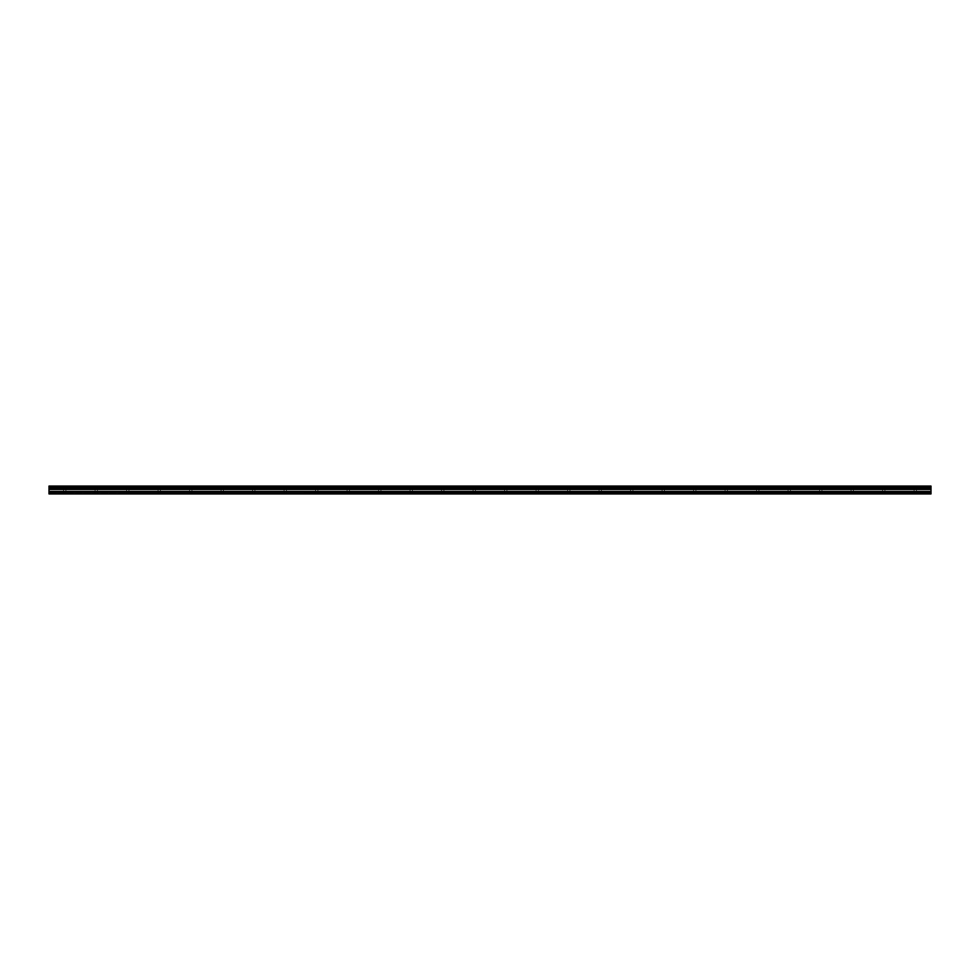 <?xml version="1.0" encoding="UTF-8"?>
<svg xmlns="http://www.w3.org/2000/svg" width="980" height="980" viewBox="0 0 980 980"><rect width="100%" height="100%" fill="white"/><g stroke="black" fill="none" stroke-linecap="round" stroke-linejoin="round"><path stroke-width="0.73" stroke-dasharray="4.9 3.68" d="M64.754 488.849L62.781 488.849L64.754 488.849M64.754 493.932L63.565 493.932L64.754 493.932M915.247 488.849L917.219 488.849L915.247 488.849M915.247 493.932L916.435 493.932L915.247 493.932M883.752 488.849L885.724 488.849L883.752 488.849M883.752 493.932L882.564 493.932L883.752 493.932M852.245 488.849L854.217 488.849L852.245 488.849M852.245 493.932L853.433 493.932L852.245 493.932M820.75 488.849L818.778 488.849L820.75 488.849M820.75 493.932L819.574 493.932L820.75 493.932M789.255 488.849L787.283 488.849L789.255 488.849M789.255 493.932L788.067 493.932L789.255 493.932M757.748 488.849L755.776 488.849L757.748 488.849M757.748 493.932L758.937 493.932L757.748 493.932M726.254 488.849L724.281 488.849L726.254 488.849M726.254 493.932L725.065 493.932L726.254 493.932M694.747 488.849L696.719 488.849L694.747 488.849M694.747 493.932L695.935 493.932L694.747 493.932M663.252 488.849L665.224 488.849L663.252 488.849M663.252 493.932L662.064 493.932L663.252 493.932M631.745 488.849L633.717 488.849L631.745 488.849M631.745 493.932L632.933 493.932L631.745 493.932M600.25 488.849L598.278 488.849L600.25 488.849M600.25 493.932L599.074 493.932L600.25 493.932M568.755 488.849L566.783 488.849L568.755 488.849M568.755 493.932L567.567 493.932L568.755 493.932M537.248 488.849L535.276 488.849L537.248 488.849M537.248 493.932L538.437 493.932L537.248 493.932M505.754 488.849L503.781 488.849L505.754 488.849M505.754 493.932L504.565 493.932L505.754 493.932M474.247 488.849L476.219 488.849L474.247 488.849M474.247 493.932L475.435 493.932L474.247 493.932M442.752 488.849L440.78 488.849L442.752 488.849M442.752 493.932L441.564 493.932L442.752 493.932M411.245 488.849L413.217 488.849L411.245 488.849M411.245 493.932L412.433 493.932L411.245 493.932M379.75 488.849L377.778 488.849L379.75 488.849M379.75 493.932L378.574 493.932L379.75 493.932M348.255 488.849L346.283 488.849L348.255 488.849M348.255 493.932L347.067 493.932L348.255 493.932M316.748 488.849L314.776 488.849L316.748 488.849M316.748 493.932L317.937 493.932L316.748 493.932M285.254 488.849L283.281 488.849L285.254 488.849M285.254 493.932L284.065 493.932L285.254 493.932M253.746 488.849L255.719 488.849L253.746 488.849M253.746 493.932L254.935 493.932L253.746 493.932M222.252 488.849L220.28 488.849L222.252 488.849M222.252 493.932L221.064 493.932L222.252 493.932M190.745 488.849L192.717 488.849L190.745 488.849M190.745 493.932L191.933 493.932L190.745 493.932M159.25 488.849L157.278 488.849L159.25 488.849M159.25 493.932L158.074 493.932L159.25 493.932M127.755 488.849L125.783 488.849L127.755 488.849M127.755 493.932L126.567 493.932L127.755 493.932M96.248 488.849L98.221 488.849L96.248 488.849M96.248 493.932L97.437 493.932L96.248 493.932M64.754 486.068L62.781 486.068L64.754 486.068M915.247 486.068L917.219 486.068L915.247 486.068M883.752 486.068L885.724 486.068L883.752 486.068M852.245 486.068L854.217 486.068L852.245 486.068M820.75 486.068L818.778 486.068L820.75 486.068M789.255 486.068L787.283 486.068L789.255 486.068M757.748 486.068L755.776 486.068L757.748 486.068M726.254 486.068L724.281 486.068L726.254 486.068M694.747 486.068L696.719 486.068L694.747 486.068M663.252 486.068L665.224 486.068L663.252 486.068M631.745 486.068L633.717 486.068L631.745 486.068M600.25 486.068L598.278 486.068L600.25 486.068M568.755 486.068L566.783 486.068L568.755 486.068M537.248 486.068L535.276 486.068L537.248 486.068M505.754 486.068L503.781 486.068L505.754 486.068M474.247 486.068L476.219 486.068L474.247 486.068M442.752 486.068L440.78 486.068L442.752 486.068M411.245 486.068L413.217 486.068L411.245 486.068M379.75 486.068L377.778 486.068L379.75 486.068M348.255 486.068L346.283 486.068L348.255 486.068M316.748 486.068L314.776 486.068L316.748 486.068M285.254 486.068L283.281 486.068L285.254 486.068M253.746 486.068L255.719 486.068L253.746 486.068M222.252 486.068L220.28 486.068L222.252 486.068M190.745 486.068L192.717 486.068L190.745 486.068M159.25 486.068L157.278 486.068L159.25 486.068M127.755 486.068L125.783 486.068L127.755 486.068M96.248 486.068L98.221 486.068L96.248 486.068M49 491.495L49 493.932L931 493.932L49 493.932L931 493.932L49 493.418L931 493.932L931 486.068L49 486.068L49 491.495L931 491.495M49 486.068L931 486.068L49 486.068M931 486.582L49 486.582L931 486.582M49 487.085L931 487.085M931 486.337L49 486.337M49 489.167L931 489.167M931 488.187L49 488.187M931 489.51L49 489.51M49 492.377L931 492.377M49 493.675L931 493.675M49 487.293L931 487.293M931 487.979L49 487.979M63.565 493.932L63.565 488.849L63.565 493.932M914.071 493.932L914.071 488.849L914.071 493.932M882.564 493.932L882.564 488.849L882.564 493.932M851.069 493.932L851.069 488.849L851.069 493.932M819.574 493.932L819.574 488.849L819.574 493.932M788.067 493.932L788.067 488.849L788.067 493.932M756.572 493.932L756.572 488.849L756.572 493.932M725.065 493.932L725.065 488.849L725.065 493.932M693.571 493.932L693.571 488.849L693.571 493.932M662.064 493.932L662.064 488.849L662.064 493.932M630.569 493.932L630.569 488.849L630.569 493.932M599.074 493.932L599.074 488.849L599.074 493.932M567.567 493.932L567.567 488.849L567.567 493.932M536.072 493.932L536.072 488.849L536.072 493.932M504.565 493.932L504.565 488.849L504.565 493.932M473.071 493.932L473.071 488.849L473.071 493.932M441.564 493.932L441.564 488.849L441.564 493.932M410.069 493.932L410.069 488.849L410.069 493.932M378.574 493.932L378.574 488.849L378.574 493.932M347.067 493.932L347.067 488.849L347.067 493.932M315.572 493.932L315.572 488.849L315.572 493.932M284.065 493.932L284.065 488.849L284.065 493.932M252.571 493.932L252.571 488.849L252.571 493.932M221.064 493.932L221.064 488.849L221.064 493.932M189.569 493.932L189.569 488.849L189.569 493.932M158.074 493.932L158.074 488.849L158.074 493.932M126.567 493.932L126.567 488.849L126.567 493.932M95.072 493.932L95.072 488.849L95.072 493.932M62.781 488.849L62.781 486.068L62.781 488.849M913.287 488.849L913.287 486.068L913.287 488.849M881.78 488.849L881.78 486.068L881.78 488.849M850.285 488.849L850.285 486.068L850.285 488.849M818.778 488.849L818.778 486.068L818.778 488.849M787.283 488.849L787.283 486.068L787.283 488.849M755.776 488.849L755.776 486.068L755.776 488.849M724.281 488.849L724.281 486.068L724.281 488.849M692.787 488.849L692.787 486.068L692.787 488.849M661.28 488.849L661.28 486.068L661.28 488.849M629.785 488.849L629.785 486.068L629.785 488.849M598.278 488.849L598.278 486.068L598.278 488.849M566.783 488.849L566.783 486.068L566.783 488.849M535.276 488.849L535.276 486.068L535.276 488.849M503.781 488.849L503.781 486.068L503.781 488.849M472.287 488.849L472.287 486.068L472.287 488.849M440.78 488.849L440.78 486.068L440.78 488.849M409.285 488.849L409.285 486.068L409.285 488.849M377.778 488.849L377.778 486.068L377.778 488.849M346.283 488.849L346.283 486.068L346.283 488.849M314.776 488.849L314.776 486.068L314.776 488.849M283.281 488.849L283.281 486.068L283.281 488.849M251.787 488.849L251.787 486.068L251.787 488.849M220.28 488.849L220.28 486.068L220.28 488.849M188.785 488.849L188.785 486.068L188.785 488.849M157.278 488.849L157.278 486.068L157.278 488.849M125.783 488.849L125.783 486.068L125.783 488.849M94.276 488.849L94.276 486.068L94.276 488.849M65.93 493.932L65.93 488.849L65.93 493.932M916.435 493.932L916.435 488.849L916.435 493.932M884.928 493.932L884.928 488.849L884.928 493.932M853.433 493.932L853.433 488.849L853.433 493.932M821.926 493.932L821.926 488.849L821.926 493.932M790.431 493.932L790.431 488.849L790.431 493.932M758.937 493.932L758.937 488.849L758.937 493.932M727.43 493.932L727.43 488.849L727.43 493.932M695.935 493.932L695.935 488.849L695.935 493.932M664.428 493.932L664.428 488.849L664.428 493.932M632.933 493.932L632.933 488.849L632.933 493.932M601.426 493.932L601.426 488.849L601.426 493.932M569.931 493.932L569.931 488.849L569.931 493.932M538.437 493.932L538.437 488.849L538.437 493.932M506.93 493.932L506.93 488.849L506.93 493.932M475.435 493.932L475.435 488.849L475.435 493.932M443.928 493.932L443.928 488.849L443.928 493.932M412.433 493.932L412.433 488.849L412.433 493.932M380.926 493.932L380.926 488.849L380.926 493.932M349.431 493.932L349.431 488.849L349.431 493.932M317.937 493.932L317.937 488.849L317.937 493.932M286.43 493.932L286.43 488.849L286.43 493.932M254.935 493.932L254.935 488.849L254.935 493.932M223.428 493.932L223.428 488.849L223.428 493.932M191.933 493.932L191.933 488.849L191.933 493.932M160.426 493.932L160.426 488.849L160.426 493.932M128.931 493.932L128.931 488.849L128.931 493.932M97.437 493.932L97.437 488.849L97.437 493.932M66.714 488.849L66.714 486.068L66.714 488.849M917.219 488.849L917.219 486.068L917.219 488.849M885.724 488.849L885.724 486.068L885.724 488.849M854.217 488.849L854.217 486.068L854.217 488.849M822.722 488.849L822.722 486.068L822.722 488.849M791.215 488.849L791.215 486.068L791.215 488.849M759.721 488.849L759.721 486.068L759.721 488.849M728.214 488.849L728.214 486.068L728.214 488.849M696.719 488.849L696.719 486.068L696.719 488.849M665.224 488.849L665.224 486.068L665.224 488.849M633.717 488.849L633.717 486.068L633.717 488.849M602.222 488.849L602.222 486.068L602.222 488.849M570.715 488.849L570.715 486.068L570.715 488.849M539.221 488.849L539.221 486.068L539.221 488.849M507.714 488.849L507.714 486.068L507.714 488.849M476.219 488.849L476.219 486.068L476.219 488.849M444.724 488.849L444.724 486.068L444.724 488.849M413.217 488.849L413.217 486.068L413.217 488.849M381.722 488.849L381.722 486.068L381.722 488.849M350.215 488.849L350.215 486.068L350.215 488.849M318.721 488.849L318.721 486.068L318.721 488.849M287.214 488.849L287.214 486.068L287.214 488.849M255.719 488.849L255.719 486.068L255.719 488.849M224.224 488.849L224.224 486.068L224.224 488.849M192.717 488.849L192.717 486.068L192.717 488.849M161.222 488.849L161.222 486.068L161.222 488.849M129.715 488.849L129.715 486.068L129.715 488.849M98.221 488.849L98.221 486.068L98.221 488.849"/><path stroke-width="1.47" d="M49 493.675L49 488.187L931 488.187L931 493.932L49 493.932L931 493.675M49 486.337L931 486.068L49 486.068L49 487.979L931 488.187M931 486.337L931 487.979M931 487.085L49 487.085M49 492.377L931 492.377M49 491.495L931 491.495M49 489.51L931 489.51M931 489.167L49 489.167M931 487.293L49 487.293"/></g></svg>
